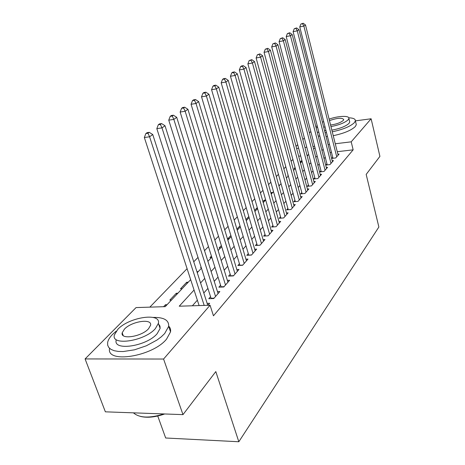 <?xml version="1.0" encoding="UTF-8"?>
<svg xmlns="http://www.w3.org/2000/svg" width="465" height="465" viewBox="0 0 465 465"><rect width="100%" height="100%" fill="white"/><g stroke="black" fill="none" stroke-linecap="round" stroke-linejoin="round"><path stroke-width="0.7" d="M157.745 416.018L165.674 438.001L238.824 441.75L378.87 227.019L366.176 174.398L379.917 156.38L371.117 118.773L351.203 141.831L335.271 143.766M238.824 441.75L215.806 371.582L182.983 414.629L105.363 411.827L85.083 358.934L136.059 307.58L165.232 306.65L190.667 279.645M292.892 159.448L291.102 161.297M285.806 166.766L283.853 168.778M278.459 174.352L276.344 176.537M270.839 182.216L268.543 184.582M262.934 190.377L260.452 192.94M254.727 198.851L252.042 201.624M246.2 207.652L243.294 210.651M237.33 216.812L234.191 220.05M228.1 226.339L224.711 229.832M218.486 236.261L214.83 240.033M208.465 246.607L204.524 250.676M198.009 257.401L193.754 261.795M187.093 268.671L149.829 307.144M296.042 146.394L297.705 144.72M302.849 139.535L304.372 138M309.428 132.903L310.818 131.508M315.787 126.497L317.24 125.951M332.731 157.263L331.731 158.402L335.736 157.949L339.107 154.06L337.881 154.2M326.942 163.866L325.913 165.04L329.97 164.593L333.452 160.582L332.184 160.721M320.966 170.684L319.903 171.899L324.012 171.463L327.61 167.313L326.296 167.458M314.793 177.729L313.689 178.984L317.857 178.554L321.571 174.27L320.211 174.416M308.411 185.012L307.266 186.314L311.486 185.895L315.334 181.46L313.922 181.606M301.802 192.551L300.623 193.893L304.9 193.487L308.882 188.9L307.412 189.046M294.967 200.351L293.746 201.746L298.077 201.351L302.198 196.602L300.675 196.742M287.887 208.43L286.62 209.872L291.014 209.494L295.281 204.571L293.694 204.716M280.546 216.806L279.233 218.3L283.685 217.94L288.114 212.836L286.463 212.976M272.932 225.49L271.572 227.042L276.088 226.693L280.68 221.404L278.959 221.538M265.033 234.505L263.62 236.115L268.2 235.79L272.972 230.291L271.176 230.425M256.831 243.863L255.361 245.537L260.011 245.229L264.963 239.522L263.085 239.649M248.304 253.594L246.781 255.337L251.495 255.047L256.645 249.112L254.686 249.24M239.44 263.713L237.848 265.527L242.631 265.259L247.99 259.086L245.944 259.203M230.21 274.245L228.553 276.129L233.407 275.89L238.987 269.462L236.842 269.572M220.59 285.214L218.87 287.184L223.793 286.975L229.611 280.267L227.362 280.372M210.569 296.653L208.768 298.704L213.772 298.53L219.835 291.538L217.475 291.631M165.866 305.982L165.441 304.749L163.593 306.702M176.688 294.49L176.281 293.276L169.83 300.099L171.457 300.041M187.07 283.464L186.68 282.267L180.49 288.817L182.094 288.753M201.089 267.02L200.555 267.584L201.258 267.544M211.436 256.064L210.006 257.581L211.54 257.488M221.357 245.561L219.096 247.955L220.613 247.857M230.878 235.488L227.856 238.69L229.35 238.58M240.016 225.816L236.912 229.1M248.798 216.516L245.927 219.561M257.157 209.058L256.854 207.994L254.588 210.389M264.573 201.188L264.271 200.136L262.923 201.572M271.734 193.58L271.444 192.545L270.938 193.08M288.044 174.98L287.713 175.328L288.126 175.282M295.072 167.54L294.124 168.539L295.304 168.411M307.952 155.13L306.981 155.24M300.692 155.978L298.664 156.217M167.075 304.691L165.441 304.749M177.892 293.212L176.281 293.276M188.267 282.197L186.68 282.267M198.235 271.612L196.945 271.682M237.766 229.646L237.086 229.698M257.36 207.948L256.854 207.994M263.219 202.618L265.678 200.008L264.271 200.136M272.839 192.411L271.444 192.545M279.756 185.064L278.738 185.169M301.657 161.814L300.338 161.965L301.861 160.355M194.056 290.044L179.223 306.208L210.058 305.226L213.458 315.816L353.156 149.84L337.259 151.7M331.493 152.375L330.109 152.537M325.25 157.257L324.029 158.623M319.234 163.982L317.891 165.482M313.009 170.934L311.544 172.579M306.58 178.124L304.976 179.914M299.925 185.564L298.181 187.511M293.031 193.266L291.142 195.381M285.899 201.24L283.842 203.542M278.5 209.512L276.274 211.999M270.828 218.085L268.415 220.782M262.865 226.99L260.255 229.902M254.593 236.232L251.774 239.382M245.991 245.846L242.951 249.24M237.051 255.837L233.767 259.505M227.74 266.247L224.2 270.2M218.039 277.088L214.226 281.354M207.925 288.393L203.81 292.991M197.369 300.192L192.359 305.79M207.896 305.296L209.639 303.29L207.157 303.372M182.983 414.629L163.575 359.038L85.083 358.934M355.4 120.865L371.117 118.773M353.156 149.84L351.203 141.831M210.058 305.226L163.575 359.038M323.21 149.288L321.978 150.631M317.142 155.903L315.787 157.379M310.864 162.744L309.382 164.36M304.372 169.818L302.756 171.579M297.658 177.136L295.897 179.054M290.701 184.715L288.788 186.802M283.499 192.568L281.424 194.829M276.03 200.706L273.78 203.159M268.282 209.151L265.846 211.802M260.237 217.916L257.604 220.782M251.885 227.019L249.042 230.123M243.201 236.487L240.132 239.83M234.168 246.334L230.849 249.943M224.758 256.581L221.183 260.481M214.958 267.27L211.098 271.473M204.734 278.413L200.572 282.941M329.493 144.47L328.104 144.638M314.642 146.277L312.957 146.481M306.795 147.231L304.935 147.457M298.635 148.225L296.6 148.475M197.259 272.653L201.461 268.189M207.902 261.353L211.796 257.215M218.091 250.53L221.706 246.694M227.862 240.161L231.215 236.604M237.237 230.204L240.341 226.908M246.247 220.643L249.118 217.591M254.896 211.459L257.558 208.634M271.235 194.114L273.501 191.702M278.948 185.924L281.046 183.698M286.388 178.025L288.317 175.979M293.56 170.411L295.339 168.522M300.483 163.058L302.116 161.326M307.173 155.961L308.667 154.374M313.637 149.096L315.003 147.649M204.187 305.412L149.591 136.786L152.747 134.525L207.774 305.302M199.119 305.575L144.342 137.524L149.591 136.786L147.963 133.24L149.23 132.339L147.138 132.641L145.865 133.536L147.963 133.24M145.865 133.536L144.342 137.524M152.747 134.525L149.23 132.339M164.715 413.972C155.322 417.21 147.266 418.035 140.546 416.442M133.432 412.844C139.459 418.052 149.631 418.419 163.953 413.943M116.256 331.121L112.588 334.364C109.798 337.201 108.147 339.903 107.642 342.461L107.659 345.164L108.775 347.495L110.972 349.372L114.181 350.703L118.302 351.441L123.178 351.54L134.466 349.825L146.318 345.797L156.908 340.089L161.21 336.881L164.639 333.597L168.667 326.372C169.08 320.17 163.866 317.182 153.02 317.415M109.583 348.355C105.857 363.874 152.404 356.638 166.551 339.136L170.539 331.847C170.888 329.575 170.271 327.674 168.702 326.145M158.675 324.21L159.972 326.093L160.129 328.418L157.141 333.707C146.585 346.355 112.844 351.371 116.204 339.996M117.854 329.284L114.361 334.986C110.955 346.256 144.749 341.171 155.368 328.61L158.379 323.361C161.134 312.259 129.014 317.124 117.854 329.284M148.562 328.732L150.561 325.302C152.41 318.13 131.525 321.286 124.393 329.168L122.196 332.789C120.075 340.031 141.656 336.782 148.562 328.732M122.44 333.452L122.15 333.638M317.485 126.904L316.206 128.148M317.2 132.014L318.914 132.484M325.082 132.723L326.494 132.618M332.266 131.793C342.932 129.532 350.302 126.486 354.377 122.667L355.388 120.807C355.463 118.97 353.266 117.971 348.785 117.808M318.182 135.844L319.897 136.332M326.064 136.6L327.476 136.495M333.242 135.687C343.891 133.438 351.249 130.386 355.312 126.538L356.312 124.655L356.033 123.498M349.546 121.185L349.75 122.016L349 123.382C345.71 126.346 339.996 128.602 331.853 130.142M325.994 130.642L324.535 130.566M323.64 127.015L325.093 127.085M330.958 126.573C339.113 125.015 344.838 122.766 348.134 119.825L348.89 118.47C349.593 115.378 338.189 115.826 329.098 119.139M330.574 125.033C336.381 124.202 340.601 122.684 343.24 120.482L343.74 119.592C342.199 117.54 337.439 117.878 329.464 120.609M323.687 121.516L322.437 122.278M215.557 296.472L161.994 127.892L165.005 125.73L218.085 293.555M211.18 298.623L156.827 128.642L161.994 127.892L160.384 124.434L161.599 123.58L159.536 123.882L158.321 124.742L160.384 124.434M158.321 124.742L156.827 128.642M165.005 125.73L161.599 123.58M225.508 284.999L173.84 119.395L176.723 117.331L227.931 282.209M221.166 287.085L168.749 120.156L173.84 119.395L172.253 116.029L173.41 115.21L171.376 115.518L170.219 116.337L172.253 116.029M170.219 116.337L168.749 120.156M176.723 117.331L173.41 115.21M235.052 274.001L185.169 111.269L187.924 109.292L237.377 271.322M230.75 276.024L180.153 112.042L185.169 111.269L183.599 107.99L184.71 107.206L182.704 107.52L181.594 108.304L183.599 107.99M181.594 108.304L180.153 112.042M187.924 109.292L184.71 107.206M244.206 263.446L196.015 103.492L198.654 101.603L246.444 260.871M239.946 265.41L191.074 104.27L196.015 103.492L194.463 100.295L195.521 99.545L193.55 99.859L192.487 100.609L194.463 100.295M192.487 100.609L191.074 104.27M198.654 101.603L195.521 99.545M253.007 253.303L206.402 96.046L208.93 94.232L255.151 250.827M248.787 255.215L201.531 96.825L206.402 96.046L204.867 92.919L205.885 92.204L203.937 92.518L202.92 93.238L204.867 92.919M202.92 93.238L201.531 96.825M208.93 94.232L205.885 92.204M261.464 243.55L216.365 88.902L218.788 87.158L263.527 241.172M257.285 245.41L211.563 89.687L216.365 88.902L214.847 85.851L215.824 85.159L213.906 85.479L212.929 86.17L214.847 85.851M212.929 86.17L211.563 89.687M218.788 87.158L215.824 85.159M269.607 234.174L225.92 82.043L228.251 80.375L271.589 231.884M268.206 235.778L265.463 235.976L221.189 82.834L225.92 82.043L224.421 79.067L225.362 78.405L223.473 78.725L222.532 79.387L224.421 79.067M222.532 79.387L221.189 82.834M228.251 80.375L225.362 78.405M277.442 225.141L235.104 75.458L237.342 73.854L279.355 222.933M273.339 226.908L230.442 76.254L235.104 75.458L233.622 72.546L234.523 71.912L232.663 72.232L231.756 72.871L233.622 72.546M231.756 72.871L230.442 76.254M237.342 73.854L234.523 71.912M284.987 216.44L243.927 69.128L246.084 67.582L286.835 214.313M280.93 218.166L239.33 69.924L243.927 69.128L242.468 66.28L243.335 65.67L241.498 65.989L240.626 66.605L242.468 66.28M240.626 66.605L239.33 69.924M246.084 67.582L243.335 65.67M292.27 208.047L252.419 63.037L254.495 61.554L294.049 206.001M288.248 209.732L247.886 63.839L252.419 63.037L250.972 60.252L251.809 59.665L249.164 60.578L250.972 60.252M249.164 60.578L247.886 63.839M254.495 61.554L251.809 59.665M299.291 199.956L260.598 57.178L262.591 55.742L301.006 197.974M295.31 201.601L256.122 57.974L260.598 57.178L259.168 54.452L259.97 53.882L257.378 54.771L259.168 54.452M257.378 54.771L256.122 57.974M262.591 55.742L259.97 53.882M306.069 192.138L268.468 51.528L270.392 50.15L307.725 190.232M302.128 193.754L264.062 52.324L268.468 51.528L267.055 48.86L267.828 48.308L265.294 49.18L267.055 48.86M265.294 49.18L264.062 52.324M270.392 50.15L267.828 48.308M312.62 184.593L276.065 46.082L277.919 44.75L314.218 182.745M308.714 186.169L271.711 46.884L276.065 46.082L274.664 43.466L275.414 42.937L272.926 43.791L274.664 43.466M272.926 43.791L271.711 46.884M277.919 44.75L275.414 42.937M318.944 177.299L283.388 40.827L285.179 39.542L320.495 175.514M315.084 178.839L279.093 41.629L283.388 40.827L282.005 38.27L282.726 37.758L280.29 38.589L282.005 38.27M280.29 38.589L279.093 41.629M285.179 39.542L282.726 37.758M325.07 170.242L290.456 35.759L292.183 34.52L326.564 168.516M321.245 171.754L286.219 36.555L290.456 35.759L289.091 33.248L289.788 32.753L287.399 33.567L289.091 33.248M287.399 33.567L286.219 36.555M292.183 34.52L289.788 32.753M330.993 163.413L297.286 30.859L298.954 29.661L332.44 161.744M327.209 164.901L293.107 31.655L297.286 30.859L295.938 28.4L296.606 27.923L294.264 28.72L295.938 28.4M294.264 28.72L293.107 31.655M298.954 29.661L296.606 27.923M336.724 156.804L303.883 26.127L305.499 24.971L338.131 155.188M332.981 158.263L299.756 26.924L303.883 26.127L302.552 23.709L303.203 23.25L300.901 24.029L302.552 23.709M300.901 24.029L299.756 26.924M305.499 24.971L303.203 23.25M214.086 298.164L211.087 298.274M224.049 286.684L221.09 286.812M233.604 275.669L230.692 275.815M242.777 265.096L239.905 265.253M251.588 254.942L248.758 255.111M260.057 245.177L257.273 245.363M123.213 335.579L122.196 332.789M160.129 328.418L158.379 323.361M168.667 326.372L170.539 331.847M349.75 122.016L348.89 118.47M355.388 120.807L356.312 124.655"/></g></svg>
